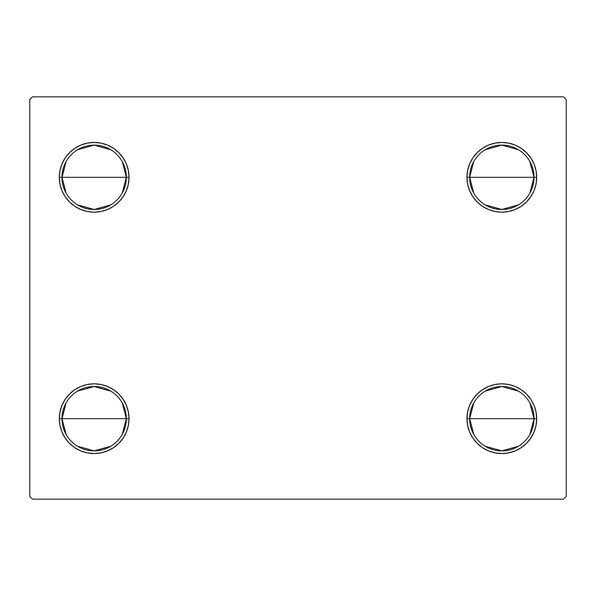 <?xml version="1.0" encoding="UTF-8"?>
<svg xmlns="http://www.w3.org/2000/svg" width="596" height="596" viewBox="0 0 596 596"><rect width="100%" height="100%" fill="white"/><g stroke="black" fill="none" stroke-linecap="round" stroke-linejoin="round"><path stroke-width="0.89" d="M473.738 434.395L469.648 418.69A32.184 32.184 0 0 0 501.832 450.874A32.184 32.184 0 0 0 534.016 418.69L536.698 418.69A34.866 34.866 0 0 1 501.832 453.556A34.866 34.866 0 0 1 466.966 418.69L534.016 418.69A32.184 32.184 0 0 1 501.832 450.874A32.184 32.184 0 0 1 469.648 418.69L473.738 402.985M529.926 402.985L534.016 418.69L529.926 434.395M518.401 446.277L501.832 450.874L485.263 446.277M473.738 193.015L469.648 177.31A32.184 32.184 0 0 0 501.832 209.494A32.184 32.184 0 0 0 534.016 177.31L536.698 177.31A34.866 34.866 0 0 1 501.832 212.176A34.866 34.866 0 0 1 466.966 177.31L534.016 177.31A32.184 32.184 0 0 1 501.832 209.494A32.184 32.184 0 0 1 469.648 177.31L473.738 161.605M529.926 161.605L534.016 177.31L529.926 193.015M518.401 204.897L501.832 209.494L485.263 204.897M66.074 193.015L61.984 177.31A32.184 32.184 0 0 0 94.168 209.494A32.184 32.184 0 0 0 126.352 177.31L129.034 177.31A34.866 34.866 0 0 1 94.168 212.176A34.866 34.866 0 0 1 59.302 177.31L126.352 177.31A32.184 32.184 0 0 1 94.168 209.494A32.184 32.184 0 0 1 61.984 177.31L66.074 161.605M122.262 161.605L126.352 177.31L122.262 193.015M110.737 204.897L94.168 209.494L77.599 204.897M66.074 434.395L61.984 418.69A32.184 32.184 0 0 0 94.168 450.874A32.184 32.184 0 0 0 126.352 418.69L129.034 418.69A34.866 34.866 0 0 1 94.168 453.556A34.866 34.866 0 0 1 59.302 418.69L126.352 418.69A32.184 32.184 0 0 1 94.168 450.874A32.184 32.184 0 0 1 61.984 418.69L66.074 402.985M122.262 402.985L126.352 418.69L122.262 434.395M110.737 446.277L94.168 450.874L77.599 446.277M563.518 96.85L32.482 96.85L29.8 99.532L29.8 496.468L32.482 499.15L563.518 499.15L566.2 496.468L566.2 99.532L563.518 96.85L32.482 96.85L29.8 99.532L29.8 496.468L32.482 499.15L563.518 499.15L566.2 496.468L566.2 99.532L563.518 96.85M467.637 425.492L466.966 418.69L467.637 411.888L469.618 405.347L472.844 399.32L477.18 394.038L482.462 389.702L488.489 386.476L495.03 384.495L501.832 383.824L508.634 384.495L515.175 386.476L521.202 389.702L526.484 394.038L530.82 399.32L534.046 405.347L536.028 411.888L536.698 418.69L536.028 425.492L534.046 432.033L530.82 438.06L526.484 443.342L521.202 447.678L515.175 450.904L508.634 452.885L501.832 453.556L495.03 452.885L488.489 450.904L482.462 447.678L477.18 443.342L472.844 438.06L469.618 432.033L467.637 425.492L466.966 418.69L467.637 411.888L469.618 405.347M467.637 184.112L466.966 177.31L467.637 170.508L469.618 163.967L472.844 157.94L477.18 152.658L482.462 148.322L488.489 145.096L495.03 143.114L501.832 142.444L508.634 143.114L515.175 145.096L521.202 148.322L526.484 152.658L530.82 157.94L534.046 163.967L536.028 170.508L536.698 177.31L536.028 184.112L534.046 190.653L530.82 196.68L526.484 201.962L521.202 206.298L515.175 209.524L508.634 211.505L501.832 212.176L495.03 211.505L488.489 209.524L482.462 206.298L477.18 201.962L472.844 196.68L469.618 190.653L467.637 184.112L466.966 177.31L467.637 170.508L469.618 163.967M59.972 184.112L59.302 177.31L59.972 170.508L61.954 163.967L65.18 157.94L69.516 152.658L74.798 148.322L80.825 145.096L87.366 143.114L94.168 142.444L100.97 143.114L107.511 145.096L113.538 148.322L118.82 152.658L123.156 157.94L126.382 163.967L128.364 170.508L129.034 177.31L128.364 184.112L126.382 190.653L123.156 196.68L118.82 201.962L113.538 206.298L107.511 209.524L100.97 211.505L94.168 212.176L87.366 211.505L80.825 209.524L74.798 206.298L69.516 201.962L65.18 196.68L61.954 190.653L59.972 184.112L59.302 177.31L59.972 170.508L61.954 163.967M59.972 425.492L59.302 418.69L59.972 411.888L61.954 405.347L65.18 399.32L69.516 394.038L74.798 389.702L80.825 386.476L87.366 384.495L94.168 383.824L100.97 384.495L107.511 386.476L113.538 389.702L118.82 394.038L123.156 399.32L126.382 405.347L128.364 411.888L129.034 418.69L128.364 425.492L126.382 432.033L123.156 438.06L118.82 443.342L113.538 447.678L107.511 450.904L100.97 452.885L94.168 453.556L87.366 452.885L80.825 450.904L74.798 447.678L69.516 443.342L65.18 438.06L61.954 432.033L59.972 425.492L59.302 418.69L59.972 411.888L61.954 405.347M128.364 170.508L129.034 177.31L128.364 184.112L126.382 190.653M100.97 211.505L94.168 212.176L87.366 211.505M87.366 143.114L94.168 142.444L100.97 143.114M536.028 170.508L536.698 177.31L536.028 184.112L534.046 190.653M508.634 211.505L501.832 212.176L495.03 211.505M495.03 143.114L501.832 142.444L508.634 143.114M536.028 411.888L536.698 418.69L536.028 425.492L534.046 432.033M508.634 452.885L501.832 453.556L495.03 452.885M495.03 384.495L501.832 383.824L508.634 384.495M128.364 411.888L129.034 418.69L128.364 425.492L126.382 432.033M100.97 452.885L94.168 453.556L87.366 452.885M87.366 384.495L94.168 383.824L100.97 384.495M94.168 418.69L61.984 418.69A32.184 32.184 0 0 1 94.168 386.506A32.184 32.184 0 0 1 126.352 418.69L94.168 418.69M77.599 391.103L94.168 386.506L110.737 391.103M61.984 418.69L59.302 418.69A34.866 34.866 0 0 1 94.168 383.824A34.866 34.866 0 0 1 129.034 418.69L126.352 418.69A32.184 32.184 0 0 0 94.168 386.506A32.184 32.184 0 0 0 61.984 418.69M94.168 177.31L61.984 177.31A32.184 32.184 0 0 1 94.168 145.126A32.184 32.184 0 0 1 126.352 177.31L94.168 177.31M77.599 149.723L94.168 145.126L110.737 149.723M61.984 177.31L59.302 177.31A34.866 34.866 0 0 1 94.168 142.444A34.866 34.866 0 0 1 129.034 177.31L126.352 177.31A32.184 32.184 0 0 0 94.168 145.126A32.184 32.184 0 0 0 61.984 177.31M501.832 177.31L469.648 177.31A32.184 32.184 0 0 1 501.832 145.126A32.184 32.184 0 0 1 534.016 177.31L501.832 177.31M485.263 149.723L501.832 145.126L518.401 149.723M469.648 177.31L466.966 177.31A34.866 34.866 0 0 1 501.832 142.444A34.866 34.866 0 0 1 536.698 177.31L534.016 177.31A32.184 32.184 0 0 0 501.832 145.126A32.184 32.184 0 0 0 469.648 177.31M501.832 418.69L469.648 418.69A32.184 32.184 0 0 1 501.832 386.506A32.184 32.184 0 0 1 534.016 418.69L501.832 418.69M485.263 391.103L501.832 386.506L518.401 391.103M469.648 418.69L466.966 418.69A34.866 34.866 0 0 1 501.832 383.824A34.866 34.866 0 0 1 536.698 418.69L534.016 418.69A32.184 32.184 0 0 0 501.832 386.506A32.184 32.184 0 0 0 469.648 418.69"/></g></svg>
